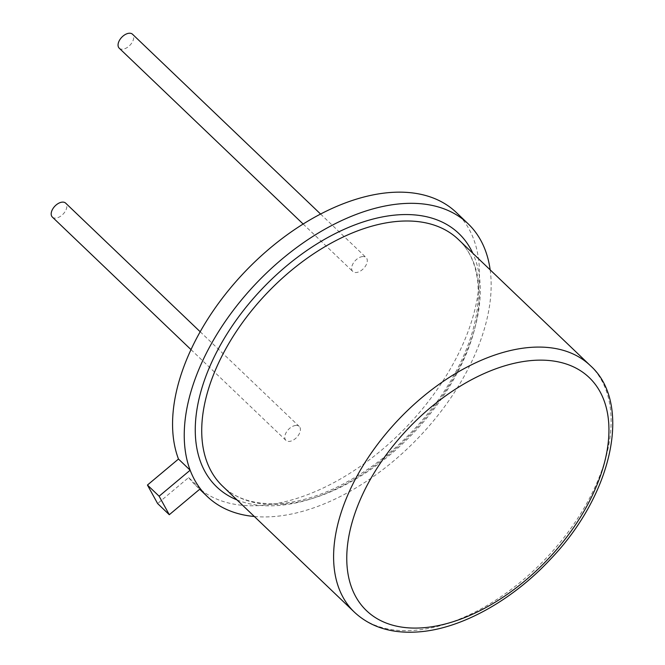 <?xml version="1.0" encoding="UTF-8"?>
<svg xmlns="http://www.w3.org/2000/svg" width="665" height="665" viewBox="0 0 665 665"><rect width="100%" height="100%" fill="white"/><g stroke="black" fill="none" stroke-linecap="round" stroke-linejoin="round"><path stroke-width="0.5" stroke-dasharray="3.33 2.49" d="M200.323 488.717L188.644 477.553L157.613 503.546M188.644 477.553A188.694 111.969 133.7 0 0 195.626 485.359A188.694 111.969 133.7 0 0 264.155 505.225A188.694 111.969 133.7 0 0 441.893 382.558A188.694 111.969 133.7 0 0 456.414 212.584M254.346 516.505A188.694 111.969 133.7 0 0 275.834 516.389A188.694 111.969 133.7 0 0 428.75 426.423A188.694 111.969 133.7 0 0 490.163 269.849M295.75 425.442A9.634 5.719 133.7 0 0 286.673 431.701A9.634 5.719 133.7 0 0 285.925 440.38A9.634 5.719 133.7 0 0 296.723 437.37A9.634 5.719 133.7 0 0 299.242 426.456A9.634 5.719 133.7 0 0 295.75 425.442M362.616 256.557A9.634 5.719 133.7 0 0 353.539 262.816A9.634 5.719 133.7 0 0 352.791 271.495A9.634 5.719 133.7 0 0 363.589 268.485A9.634 5.719 133.7 0 0 366.116 257.571A9.634 5.719 133.7 0 0 362.616 256.557M52.36 217.081A9.634 5.719 133.7 0 0 63.15 214.064A9.634 5.719 133.7 0 0 65.677 203.149M119.226 48.196A9.634 5.719 133.7 0 0 130.016 45.178A9.634 5.719 133.7 0 0 132.543 34.264M237.006 499.93A175.244 103.998 133.7 0 0 280.306 505.325A175.244 103.998 133.7 0 0 433.937 407.529A175.244 103.998 133.7 0 0 472.823 253.274M284.537 504.087A170.622 101.255 133.7 0 0 445.259 393.165A170.622 101.255 133.7 0 0 458.385 239.466C474.253 254.545 480.604 277.338 477.453 307.845C473.945 335.26 462.524 363.639 443.189 393.007C413.913 435.683 377.836 467.404 334.944 488.168C316.532 496.705 299.067 501.751 282.575 503.305C256.557 505.334 236.549 499.606 222.567 486.123A170.622 101.255 133.7 0 0 284.537 504.087M354.445 612.207A170.622 101.255 133.7 0 0 416.415 630.171A170.622 101.255 133.7 0 0 577.137 519.249A170.622 101.255 133.7 0 0 590.262 365.55M195.626 485.359L199.691 489.249M190.988 349.607L285.925 440.38M200.173 331.735L299.242 426.456M303.149 224.03L352.791 271.495M320.588 214.047L366.116 257.571"/><path stroke-width="1" d="M157.613 503.546L169.292 514.718L159.118 496.206L147.439 485.043L157.613 503.546M490.163 269.849A188.694 111.969 133.7 0 0 468.094 223.756L456.414 212.584A188.694 111.969 133.7 0 0 263.839 253.531A188.694 111.969 133.7 0 0 178.478 459.041L190.157 470.213A188.694 111.969 133.7 0 0 200.323 488.717L169.292 514.718M178.478 459.041L147.439 485.043M468.094 223.756A188.694 111.969 133.7 0 0 275.518 264.695A188.694 111.969 133.7 0 0 190.157 470.213L159.118 496.206M200.323 488.717A188.694 111.969 133.7 0 0 207.305 496.531A188.694 111.969 133.7 0 0 254.346 516.505M200.173 331.735L65.677 203.149A9.634 5.719 133.7 0 0 62.178 202.135A9.634 5.719 133.7 0 0 53.1 208.394A9.634 5.719 133.7 0 0 52.36 217.081L190.988 349.607M320.588 214.047L132.543 34.264A9.634 5.719 133.7 0 0 129.043 33.25A9.634 5.719 133.7 0 0 119.966 39.518A9.634 5.719 133.7 0 0 119.226 48.196L303.149 224.03M472.823 253.274A175.244 103.998 133.7 0 0 262.6 288.344A175.244 103.998 133.7 0 0 237.006 499.93M590.262 365.55L458.385 239.466A170.622 101.255 133.7 0 0 267.297 292.824A170.622 101.255 133.7 0 0 222.567 486.123L354.445 612.207A170.622 101.255 133.7 0 1 399.175 418.908A170.622 101.255 133.7 0 1 590.262 365.55C632.531 402.998 612.98 494.328 550.379 559.315C512.607 600.013 462.416 628.117 420.388 631.75C392.957 634.127 370.979 627.619 354.445 612.207M424.993 627.61A161.196 95.66 133.7 0 0 608.176 417.612A161.196 95.66 133.7 0 0 400.355 437.154A161.196 95.66 133.7 0 0 424.993 627.61M199.691 489.249L207.305 496.531"/></g></svg>
